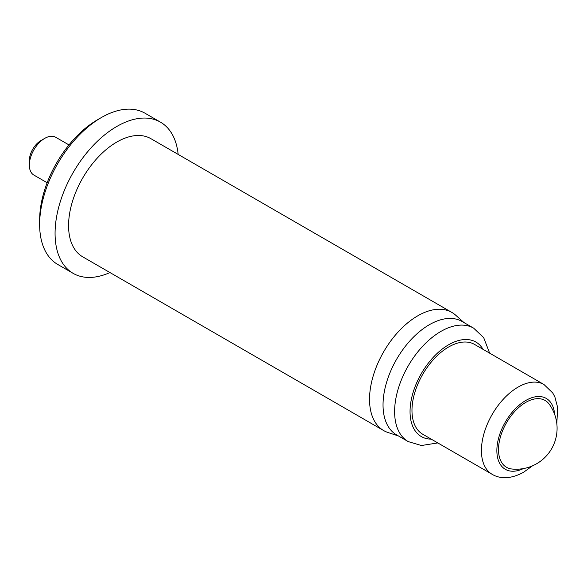 <?xml version="1.0" encoding="UTF-8"?>
<svg xmlns="http://www.w3.org/2000/svg" width="587" height="587" viewBox="0 0 587 587"><rect width="100%" height="100%" fill="white"/><g stroke="black" fill="none" stroke-linecap="round" stroke-linejoin="round"><path stroke-width="0.88" d="M29.35 165.072L29.35 160.618A16.37 9.451 -60 0 1 40.929 140.572L44.781 138.341A21.829 12.598 120 0 0 29.35 165.072A21.829 12.598 120 0 0 33.87 175.065L47.158 182.74M109.952 272.551A87.309 50.409 -60 0 1 73.155 273.359A87.309 50.409 -60 0 1 59.771 203.395A87.309 50.409 -60 0 1 116.806 126.462A87.309 50.409 -60 0 1 160.464 122.14A87.309 50.409 -60 0 1 178.162 154.41M39.637 224.476L39.637 220.022A81.85 47.254 -60 0 1 97.515 119.777L101.375 117.547A87.309 50.409 120 0 0 39.637 224.476A87.309 50.409 120 0 0 57.724 264.443L73.155 273.359M398.536 436.009L387.919 432.48A68.209 39.38 -60 0 1 383.663 430.572A68.209 39.38 -60 0 1 373.207 375.915A68.209 39.38 -60 0 1 417.768 315.813A68.209 39.38 -60 0 1 451.873 312.431A68.209 39.38 -60 0 1 455.651 315.168L464.016 322.593M383.663 430.572L82.701 256.82A68.209 39.38 -60 0 1 72.245 202.163A68.209 39.38 -60 0 1 116.806 142.054A68.209 39.38 -60 0 1 150.91 138.679L451.873 312.431M396.599 434.894A65.48 37.803 -60 0 1 386.562 382.423A65.48 37.803 -60 0 1 429.339 324.721A65.48 37.803 -60 0 1 462.079 321.478L473.658 328.162A65.48 37.803 -60 0 0 440.918 331.406A65.48 37.803 -60 0 0 398.14 389.108A65.48 37.803 -60 0 0 408.178 441.578L396.599 434.894M422.713 434.219A51.839 29.93 -60 0 1 414.767 392.681A51.839 29.93 -60 0 1 448.629 346.998A51.839 29.93 -60 0 1 474.553 344.43L544.002 384.529A51.839 29.93 -60 0 0 518.086 387.097A51.839 29.93 -60 0 0 484.216 432.773A51.839 29.93 -60 0 0 492.163 474.318L422.713 434.219M40.929 140.572L44.781 138.341A21.829 12.598 120 0 1 55.699 137.263L68.987 144.93M97.515 119.777L101.375 117.547A87.309 50.409 120 0 1 145.026 113.225L160.464 122.14M498.517 449.627A38.588 22.277 -60 0 1 525.798 402.374A38.588 22.277 -60 0 1 549.307 404.304A40.921 40.921 0 0 1 511.945 469.013A38.588 22.277 -60 0 1 498.517 449.627M483.072 349.346A54.569 31.507 120 0 0 448.629 344.767A54.569 31.507 120 0 0 411.098 400.664A54.569 31.507 120 0 0 431.232 439.135M554.634 414.371A40.921 23.627 120 0 0 525.798 400.459A40.921 23.627 120 0 0 496.888 449.136A40.921 23.627 120 0 0 523.325 468.602M408.178 441.578L421.407 445.518L437.799 442.928M492.163 474.318C498.025 477.884 508.577 480.445 523.538 472.286L532.475 465.836M556.821 423.675L557.65 407.532L554.884 396.966L552.741 392.967L544.002 384.529M489.631 353.139L483.695 337.664L473.658 328.162"/></g></svg>
